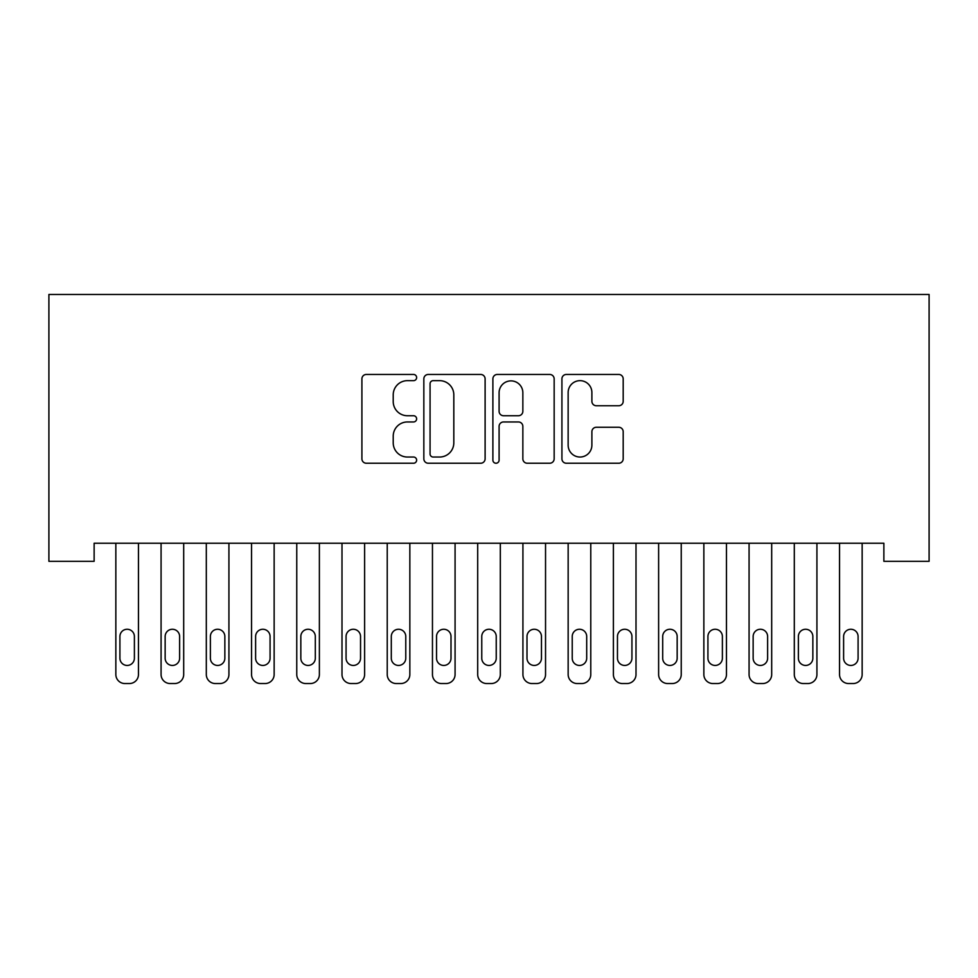 <?xml version="1.0" encoding="UTF-8"?>
<svg xmlns="http://www.w3.org/2000/svg" width="978" height="978" viewBox="0 0 978 978"><rect width="100%" height="100%" fill="white"/><g stroke="black" fill="none" stroke-linecap="round" stroke-linejoin="round"><path stroke-width="1.47" d="M416.628 377.557A3.105 3.105 0 0 0 413.523 374.452L366.347 374.452A4.438 4.438 0 0 0 361.909 378.889L361.909 458.804A4.438 4.438 0 0 0 366.347 463.242L413.523 463.242A3.105 3.105 0 0 0 416.628 460.137A3.105 3.105 0 0 0 413.523 457.032L407.423 457.032A14.205 14.205 0 0 1 393.217 442.826L393.217 436.164A14.205 14.205 0 0 1 407.423 421.958L413.523 421.958A3.105 3.105 0 0 0 416.628 418.841A3.105 3.105 0 0 0 413.523 415.736L407.423 415.736A14.205 14.205 0 0 1 393.217 401.53L393.217 394.867A14.205 14.205 0 0 1 407.423 380.662L413.523 380.662A3.105 3.105 0 0 0 416.628 377.557M618.756 405.748A4.438 4.438 0 0 0 623.194 401.31L623.194 378.889A4.438 4.438 0 0 0 618.756 374.452L566.36 374.452A4.438 4.438 0 0 0 561.922 378.889L561.922 458.804A4.438 4.438 0 0 0 566.36 463.242L618.756 463.242A4.438 4.438 0 0 0 623.194 458.804L623.194 431.726A4.438 4.438 0 0 0 618.756 427.276L596.336 427.276A4.438 4.438 0 0 0 591.886 431.726L591.886 445.149A11.87 11.87 0 0 1 580.015 457.032A11.87 11.87 0 0 1 568.145 445.149L568.145 392.545A11.87 11.87 0 0 1 580.015 380.662A11.87 11.87 0 0 1 591.886 392.545L591.886 401.31A4.438 4.438 0 0 0 596.336 405.748L618.756 405.748M883.867 543.23L94.132 543.23L94.132 561.323L48.9 561.323L48.9 294.464L929.1 294.464L929.1 561.323L883.867 561.323L883.867 543.23M485.112 378.889A4.438 4.438 0 0 0 480.675 374.452L428.291 374.452A4.438 4.438 0 0 0 423.841 378.889L423.841 458.804A4.438 4.438 0 0 0 428.291 463.242L480.675 463.242A4.438 4.438 0 0 0 485.112 458.804L485.112 378.889M497.325 374.452L549.709 374.452A4.438 4.438 0 0 1 554.159 378.889L554.159 458.804A4.438 4.438 0 0 1 549.709 463.242L527.289 463.242A4.438 4.438 0 0 1 522.851 458.804L522.851 426.396A4.438 4.438 0 0 0 518.413 421.958L503.536 421.958A4.438 4.438 0 0 0 499.098 426.396L499.098 460.137A3.105 3.105 0 0 1 495.993 463.242A3.105 3.105 0 0 1 492.888 460.137L492.888 378.889A4.438 4.438 0 0 1 497.325 374.452M433.168 380.662A3.105 3.105 0 0 0 430.063 383.767L430.063 453.926A3.105 3.105 0 0 0 433.168 457.032L439.611 457.032A14.205 14.205 0 0 0 453.816 442.826L453.816 394.867A14.205 14.205 0 0 0 439.611 380.662L433.168 380.662M522.851 392.765A11.87 11.87 0 0 0 510.981 380.882A11.87 11.87 0 0 0 499.098 392.765L499.098 411.298A4.438 4.438 0 0 0 503.536 415.736L518.413 415.736A4.438 4.438 0 0 0 522.851 411.298L522.851 392.765M115.844 674.49L115.844 543.23L115.844 674.49A9.046 9.046 0 0 0 124.891 683.536L129.414 683.536A9.046 9.046 0 0 0 138.46 674.49L138.46 543.23L138.46 674.49M134.389 658.206A7.237 7.237 0 0 1 127.152 665.443A7.237 7.237 0 0 1 119.915 658.206L119.915 636.495A7.237 7.237 0 0 1 127.152 629.257A7.237 7.237 0 0 1 134.389 636.495L134.389 658.206M124.891 683.536L129.414 683.536M161.077 674.49L161.077 543.23L161.077 674.49A9.046 9.046 0 0 0 170.123 683.536L174.646 683.536A9.046 9.046 0 0 0 183.693 674.49L183.693 543.23L183.693 674.49M206.309 674.49L206.309 543.23L206.309 674.49A9.046 9.046 0 0 0 215.356 683.536L219.879 683.536A9.046 9.046 0 0 0 228.925 674.49L228.925 543.23L228.925 674.49M179.622 658.206A7.237 7.237 0 0 1 172.385 665.443A7.237 7.237 0 0 1 165.148 658.206L165.148 636.495A7.237 7.237 0 0 1 172.385 629.257A7.237 7.237 0 0 1 179.622 636.495L179.622 658.206M170.123 683.536L174.646 683.536M224.854 658.206A7.237 7.237 0 0 1 217.617 665.443A7.237 7.237 0 0 1 210.38 658.206L210.38 636.495A7.237 7.237 0 0 1 217.617 629.257A7.237 7.237 0 0 1 224.854 636.495L224.854 658.206M215.356 683.536L219.879 683.536M251.542 674.49L251.542 543.23L251.542 674.49A9.046 9.046 0 0 0 260.588 683.536L265.111 683.536A9.046 9.046 0 0 0 274.146 674.49L274.146 543.23L274.146 674.49M296.762 674.49L296.762 543.23L296.762 674.49A9.046 9.046 0 0 0 305.808 683.536L310.332 683.536A9.046 9.046 0 0 0 319.378 674.49L319.378 543.23L319.378 674.49M270.075 658.206A7.237 7.237 0 0 1 262.85 665.443A7.237 7.237 0 0 1 255.613 658.206L255.613 636.495A7.237 7.237 0 0 1 262.85 629.257A7.237 7.237 0 0 1 270.075 636.495L270.075 658.206M260.588 683.536L265.111 683.536M315.307 658.206A7.237 7.237 0 0 1 308.07 665.443A7.237 7.237 0 0 1 300.833 658.206L300.833 636.495A7.237 7.237 0 0 1 308.07 629.257A7.237 7.237 0 0 1 315.307 636.495L315.307 658.206M305.808 683.536L310.332 683.536M341.994 674.49L341.994 543.23L341.994 674.49A9.046 9.046 0 0 0 351.041 683.536L355.564 683.536A9.046 9.046 0 0 0 364.611 674.49L364.611 543.23L364.611 674.49M360.54 658.206A7.237 7.237 0 0 1 353.302 665.443A7.237 7.237 0 0 1 346.065 658.206L346.065 636.495A7.237 7.237 0 0 1 353.302 629.257A7.237 7.237 0 0 1 360.54 636.495L360.54 658.206M351.041 683.536L355.564 683.536M387.227 674.49L387.227 543.23L387.227 674.49A9.046 9.046 0 0 0 396.273 683.536L400.797 683.536A9.046 9.046 0 0 0 409.843 674.49L409.843 543.23L409.843 674.49M405.772 658.206A7.237 7.237 0 0 1 398.535 665.443A7.237 7.237 0 0 1 391.298 658.206L391.298 636.495A7.237 7.237 0 0 1 398.535 629.257A7.237 7.237 0 0 1 405.772 636.495L405.772 658.206M396.273 683.536L400.797 683.536M432.459 674.49L432.459 543.23L432.459 674.49A9.046 9.046 0 0 0 441.506 683.536L446.029 683.536A9.046 9.046 0 0 0 455.076 674.49L455.076 543.23L455.076 674.49M477.692 674.49L477.692 543.23L477.692 674.49A9.046 9.046 0 0 0 486.738 683.536L491.262 683.536A9.046 9.046 0 0 0 500.308 674.49L500.308 543.23L500.308 674.49M522.924 674.49L522.924 543.23L522.924 674.49A9.046 9.046 0 0 0 531.971 683.536L536.494 683.536A9.046 9.046 0 0 0 545.541 674.49L545.541 543.23L545.541 674.49M568.157 674.49L568.157 543.23L568.157 674.49A9.046 9.046 0 0 0 577.203 683.536L581.727 683.536A9.046 9.046 0 0 0 590.773 674.49L590.773 543.23L590.773 674.49M613.389 674.49L613.389 543.23L613.389 674.49A9.046 9.046 0 0 0 622.436 683.536L626.959 683.536A9.046 9.046 0 0 0 636.006 674.49L636.006 543.23L636.006 674.49M658.622 674.49L658.622 543.23L658.622 674.49A9.046 9.046 0 0 0 667.668 683.536L672.192 683.536A9.046 9.046 0 0 0 681.238 674.49L681.238 543.23L681.238 674.49M703.854 674.49L703.854 543.23L703.854 674.49A9.046 9.046 0 0 0 712.889 683.536L717.412 683.536A9.046 9.046 0 0 0 726.458 674.49L726.458 543.23L726.458 674.49M451.005 658.206A7.237 7.237 0 0 1 443.767 665.443A7.237 7.237 0 0 1 436.53 658.206L436.53 636.495A7.237 7.237 0 0 1 443.767 629.257A7.237 7.237 0 0 1 451.005 636.495L451.005 658.206M441.506 683.536L446.029 683.536M496.237 658.206A7.237 7.237 0 0 1 489 665.443A7.237 7.237 0 0 1 481.763 658.206L481.763 636.495A7.237 7.237 0 0 1 489 629.257A7.237 7.237 0 0 1 496.237 636.495L496.237 658.206M486.738 683.536L491.262 683.536M541.47 658.206A7.237 7.237 0 0 1 534.232 665.443A7.237 7.237 0 0 1 526.995 658.206L526.995 636.495A7.237 7.237 0 0 1 534.232 629.257A7.237 7.237 0 0 1 541.47 636.495L541.47 658.206M531.971 683.536L536.494 683.536M586.702 658.206A7.237 7.237 0 0 1 579.465 665.443A7.237 7.237 0 0 1 572.228 658.206L572.228 636.495A7.237 7.237 0 0 1 579.465 629.257A7.237 7.237 0 0 1 586.702 636.495L586.702 658.206M577.203 683.536L581.727 683.536M631.935 658.206A7.237 7.237 0 0 1 624.697 665.443A7.237 7.237 0 0 1 617.46 658.206L617.46 636.495A7.237 7.237 0 0 1 624.697 629.257A7.237 7.237 0 0 1 631.935 636.495L631.935 658.206M622.436 683.536L626.959 683.536M677.167 658.206A7.237 7.237 0 0 1 669.93 665.443A7.237 7.237 0 0 1 662.693 658.206L662.693 636.495A7.237 7.237 0 0 1 669.93 629.257A7.237 7.237 0 0 1 677.167 636.495L677.167 658.206M667.668 683.536L672.192 683.536M722.387 658.206A7.237 7.237 0 0 1 715.15 665.443A7.237 7.237 0 0 1 707.925 658.206L707.925 636.495A7.237 7.237 0 0 1 715.15 629.257A7.237 7.237 0 0 1 722.387 636.495L722.387 658.206M712.889 683.536L717.412 683.536M749.075 674.49L749.075 543.23L749.075 674.49A9.046 9.046 0 0 0 758.121 683.536L762.644 683.536A9.046 9.046 0 0 0 771.691 674.49L771.691 543.23L771.691 674.49M767.62 658.206A7.237 7.237 0 0 1 760.383 665.443A7.237 7.237 0 0 1 753.146 658.206L753.146 636.495A7.237 7.237 0 0 1 760.383 629.257A7.237 7.237 0 0 1 767.62 636.495L767.62 658.206M758.121 683.536L762.644 683.536M794.307 674.49L794.307 543.23L794.307 674.49A9.046 9.046 0 0 0 803.354 683.536L807.877 683.536A9.046 9.046 0 0 0 816.923 674.49L816.923 543.23L816.923 674.49M812.852 658.206A7.237 7.237 0 0 1 805.615 665.443A7.237 7.237 0 0 1 798.378 658.206L798.378 636.495A7.237 7.237 0 0 1 805.615 629.257A7.237 7.237 0 0 1 812.852 636.495L812.852 658.206M803.354 683.536L807.877 683.536M839.54 674.49L839.54 543.23L839.54 674.49A9.046 9.046 0 0 0 848.586 683.536L853.109 683.536A9.046 9.046 0 0 0 862.156 674.49L862.156 543.23L862.156 674.49M858.085 658.206A7.237 7.237 0 0 1 850.848 665.443A7.237 7.237 0 0 1 843.611 658.206L843.611 636.495A7.237 7.237 0 0 1 850.848 629.257A7.237 7.237 0 0 1 858.085 636.495L858.085 658.206M848.586 683.536L853.109 683.536"/></g></svg>

